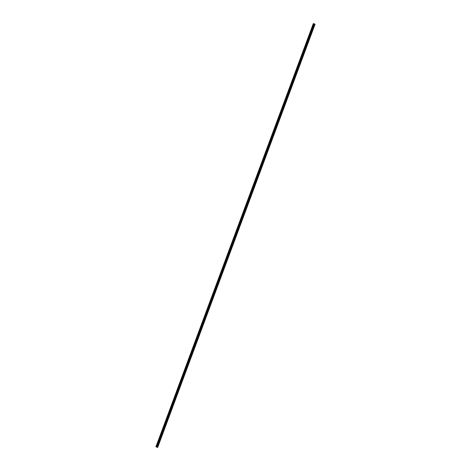 <?xml version="1.0" encoding="UTF-8"?>
<svg xmlns="http://www.w3.org/2000/svg" width="471" height="471" viewBox="0 0 471 471"><rect width="100%" height="100%" fill="white"/><g stroke="black" fill="none" stroke-linecap="round" stroke-linejoin="round"><path stroke-width="0.71" d="M313.927 23.774L315.087 24.215L313.315 23.55L313.927 23.774L156.525 447.014L156.867 447.15L314.245 23.903M313.327 23.556L155.913 446.785L156.525 447.014M314.269 23.909L156.867 447.15L157.685 447.45L315.075 24.209M314.504 23.997L157.108 447.238M314.84 24.121L157.438 447.356M313.409 23.585L156.007 446.82M314.699 24.068L157.296 447.309M314.722 24.08L157.32 447.315M315.028 24.192L157.626 447.426M313.315 23.55L155.913 446.785M315.087 24.215L157.685 447.45"/></g></svg>

